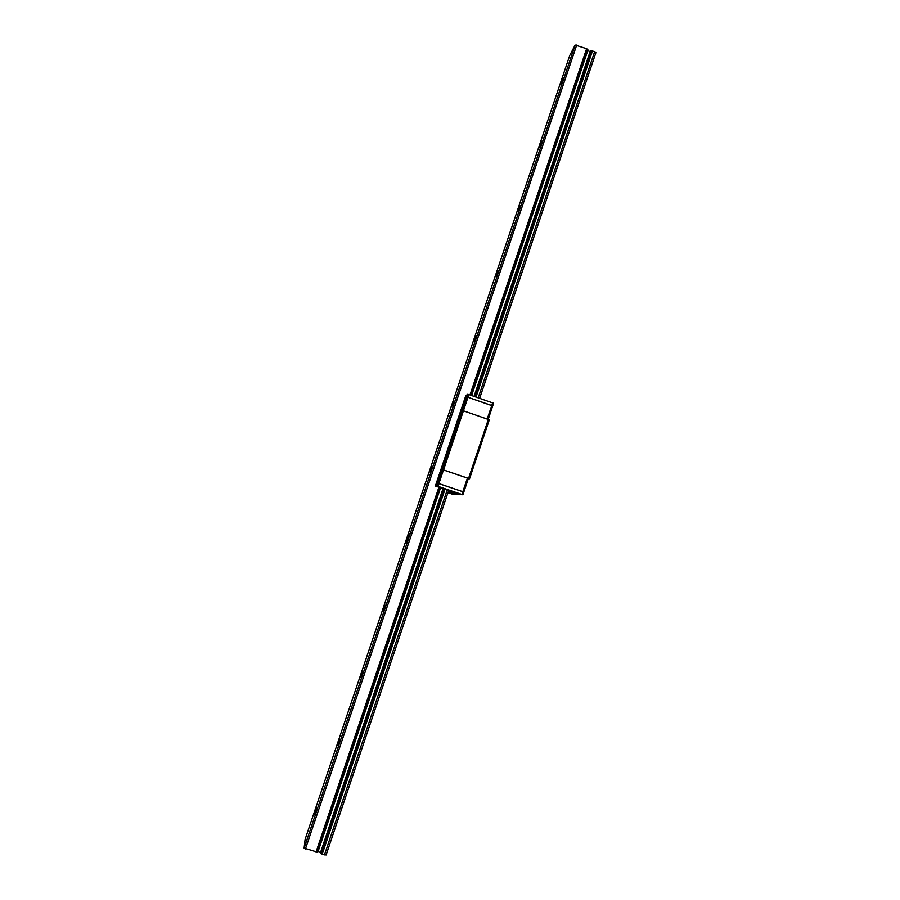 <?xml version="1.0" encoding="UTF-8"?>
<svg xmlns="http://www.w3.org/2000/svg" width="900" height="900" viewBox="0 0 900 900"><rect width="100%" height="100%" fill="white"/><g stroke="black" fill="none" stroke-linecap="round" stroke-linejoin="round"><path stroke-width="1.35" d="M443.531 469.912L463.433 410.816L489.308 419.816L469.53 478.789L443.531 469.912L440.809 469.879L435.364 486.011L440.539 487.811L317.824 852.278L304.11 848.092L575.145 45.011L586.62 48.667L587.992 49.916L471.611 395.539L587.992 49.916M468.225 478.912L469.53 478.789M463.433 410.816L462.24 410.512L460.384 411.772L440.809 469.879L442.305 469.564L437.704 483.221L436.275 483.322L437.704 483.221L436.793 485.955L435.364 486.011M462.24 410.512L442.35 469.553M488.351 419.389L468.551 478.418M442.305 469.564L468.382 478.429L463.815 492.064L437.704 483.221L438.885 483.581L437.963 486.315L436.793 485.955M467.415 478.046L462.836 491.692L463.815 492.064L462.892 494.798L437.963 486.315M443.486 469.924L438.885 483.581L462.836 491.692L461.914 494.426M447.986 492.525L453.757 494.291M453.105 494.336L451.271 493.358M451.114 493.808L450.236 493.189M451.811 492.986L455.805 494.314L458.696 493.751M456.615 494.471L454.725 493.47M454.567 493.931L453.668 493.301M448.391 491.321L450.709 492.075M450.225 491.017L458.595 493.83M458.201 494.111L462.892 494.798M459.293 494.483L457.999 494.224M455.681 494.314L459.236 494.64M447.199 490.016L448.65 490.545L326.115 855L322.211 854.201L320.456 852.739L442.991 488.678L447.199 490.016L324.473 854.91M440.516 487.879L442.991 488.689M488.205 419.332L492.694 405.945L467.955 397.294L466.751 397.001L464.884 398.43L465.784 395.764L467.662 394.301L466.751 397.001L467.955 397.294L468.866 394.582L467.662 394.301M487.226 418.995L491.749 405.506L492.694 405.945L493.605 403.245L468.866 394.582M460.384 411.772L464.884 398.43L466.751 397.001L462.195 410.558L460.384 411.772M463.399 410.805L467.955 397.294L491.749 405.506L492.66 402.795M474.053 396.382L590.22 51.244L592.504 50.839L595.89 52.661L479.666 398.317M316.339 808.009L314.618 814.241L316.339 808.009M339.345 739.845L337.736 745.706L339.345 739.845M362.194 672.154L360.686 677.666L362.194 672.154M384.885 604.935L383.468 610.121L384.885 604.935M407.419 538.189L409.23 533.7L406.091 543.049L407.419 538.189M429.795 471.904L431.707 467.19L429.795 471.904M452.014 406.069L454.016 401.119L452.014 406.069M474.086 340.684L476.19 335.498L474.086 340.684M496.001 275.749L498.206 270.315L496.001 275.749M517.77 211.264L520.076 205.56L517.77 211.264M539.392 147.206L541.8 141.233L539.392 147.206M560.869 83.587L563.389 77.332L560.869 83.587M304.11 848.092L305.111 839.34L569.745 55.451L575.145 45.011M587.689 50.805L590.141 51.48M576.697 45L305.438 848.936M320.524 852.559L318.049 851.614M594.641 51.615L478.204 397.811M448.886 493.02L450.067 493.391M451.316 493.819L452.306 494.179M449.775 493.38L448.785 493.02M452.272 493.121L453.488 493.504M454.781 493.942L455.805 494.314M453.173 493.493L452.16 493.121M586.62 48.667L469.98 394.976M438.919 487.215L315.968 852.244M586.935 48.87L470.34 395.1M439.267 487.339L316.361 852.289M587.846 49.714L471.42 395.471M440.348 487.744L317.588 852.311M590.445 50.839L474.142 396.405M443.081 488.678L320.434 853.087M590.726 50.782L474.379 396.495M443.329 488.745L320.659 853.268M592.099 50.782L475.627 396.923M444.6 489.15L321.829 854.01M592.504 50.839L476.021 397.058M444.994 489.274L322.211 854.201M453.803 494.303L454.635 493.988M450.202 490.882L450.832 492.233M440.539 487.811L317.824 852.278"/></g></svg>
